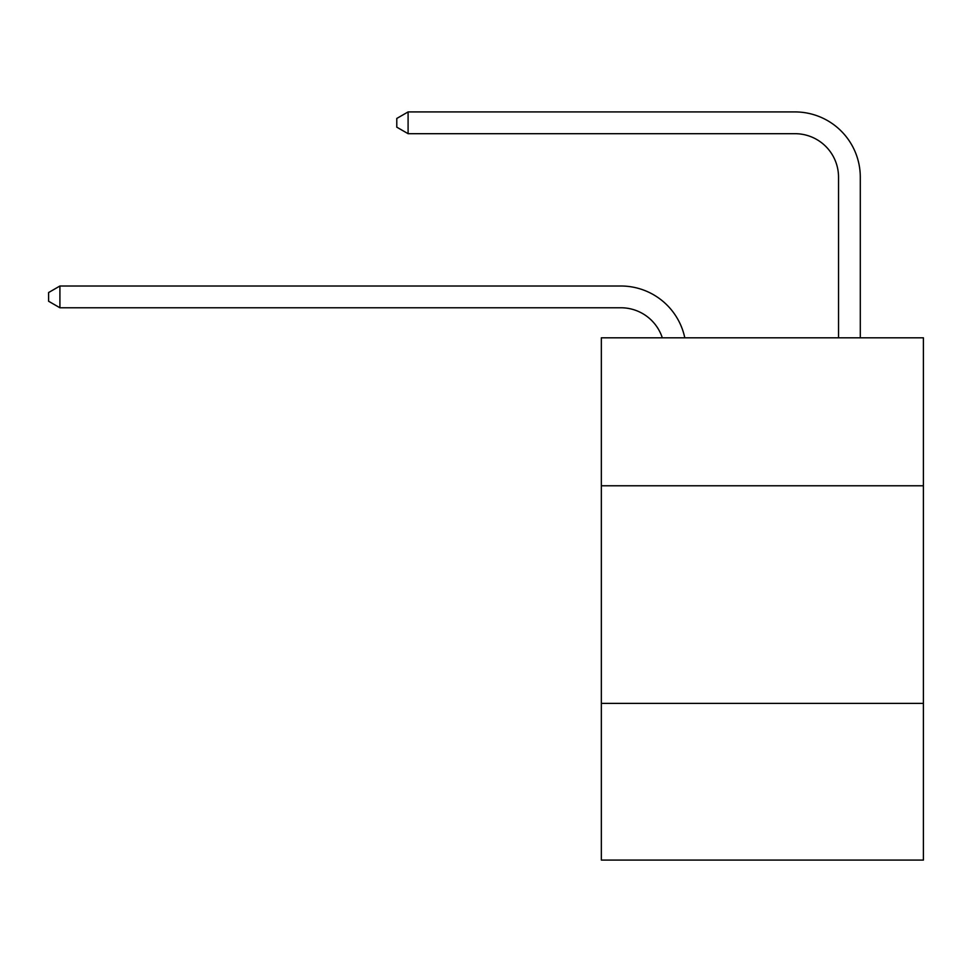<?xml version="1.0" encoding="UTF-8"?>
<svg xmlns="http://www.w3.org/2000/svg" width="972" height="972" viewBox="0 0 972 972"><rect width="100%" height="100%" fill="white"/><g stroke="black" fill="none" stroke-linecap="round" stroke-linejoin="round"><path stroke-width="1.46" d="M923.4 485.781L923.4 337.806L601.34 337.806L601.34 485.781L923.4 485.781L923.4 860.074L601.34 860.074L601.34 485.781M923.4 703.4L601.34 703.4M620.914 307.772A43.521 43.521 0 0 1 662.297 337.806A43.521 43.521 0 0 0 620.914 307.772A43.521 43.521 0 0 1 662.297 337.806A43.521 43.521 0 0 0 620.914 307.772A43.521 43.521 0 0 1 662.297 337.806A43.521 43.521 0 0 0 620.914 307.772A43.521 43.521 0 0 1 662.297 337.806A43.521 43.521 0 0 0 620.914 307.772A43.521 43.521 0 0 1 662.297 337.806A43.521 43.521 0 0 0 620.914 307.772A43.521 43.521 0 0 1 662.297 337.806A43.521 43.521 0 0 0 620.914 307.772A43.521 43.521 0 0 1 662.297 337.806A43.521 43.521 0 0 0 620.914 307.772A43.521 43.521 0 0 1 662.297 337.806A43.521 43.521 0 0 0 620.914 307.772A43.521 43.521 0 0 1 662.297 337.806A43.521 43.521 0 0 0 620.914 307.772A43.521 43.521 0 0 1 662.297 337.806A43.521 43.521 0 0 0 620.914 307.772A43.521 43.521 0 0 1 662.297 337.806A43.521 43.521 0 0 0 620.914 307.772A43.521 43.521 0 0 1 662.297 337.806A43.521 43.521 0 0 0 620.914 307.772A43.521 43.521 0 0 1 662.297 337.806A43.521 43.521 0 0 0 620.914 307.772A43.521 43.521 0 0 1 662.297 337.806A43.521 43.521 0 0 0 620.914 307.772A43.521 43.521 0 0 1 662.297 337.806A43.521 43.521 0 0 0 620.914 307.772L59.912 307.772L48.6 301.247L48.6 292.548L59.912 286.011L620.914 286.011A65.282 65.282 0 0 1 684.798 337.806M838.532 337.806L838.532 177.208A43.521 43.521 0 0 0 795.011 133.686L408.094 133.686L396.783 127.162L396.783 118.45L408.094 111.926L795.011 111.926A65.282 65.282 0 0 1 860.293 177.208L860.293 337.806M59.912 307.772L59.912 286.011L620.914 286.011M838.532 177.208A43.521 43.521 0 0 0 795.011 133.686A43.521 43.521 0 0 1 838.532 177.208A43.521 43.521 0 0 0 795.011 133.686A43.521 43.521 0 0 1 838.532 177.208A43.521 43.521 0 0 0 795.011 133.686A43.521 43.521 0 0 1 838.532 177.208A43.521 43.521 0 0 0 795.011 133.686A43.521 43.521 0 0 1 838.532 177.208A43.521 43.521 0 0 0 795.011 133.686A43.521 43.521 0 0 1 838.532 177.208A43.521 43.521 0 0 0 795.011 133.686A43.521 43.521 0 0 1 838.532 177.208A43.521 43.521 0 0 0 795.011 133.686A43.521 43.521 0 0 1 838.532 177.208A43.521 43.521 0 0 0 795.011 133.686A43.521 43.521 0 0 1 838.532 177.208A43.521 43.521 0 0 0 795.011 133.686A43.521 43.521 0 0 1 838.532 177.208A43.521 43.521 0 0 0 795.011 133.686A43.521 43.521 0 0 1 838.532 177.208A43.521 43.521 0 0 0 795.011 133.686A43.521 43.521 0 0 1 838.532 177.208A43.521 43.521 0 0 0 795.011 133.686A43.521 43.521 0 0 1 838.532 177.208A43.521 43.521 0 0 0 795.011 133.686A43.521 43.521 0 0 1 838.532 177.208A43.521 43.521 0 0 0 795.011 133.686A43.521 43.521 0 0 1 838.532 177.208A43.521 43.521 0 0 0 795.011 133.686M408.094 133.686L408.094 111.926L795.011 111.926"/></g></svg>
